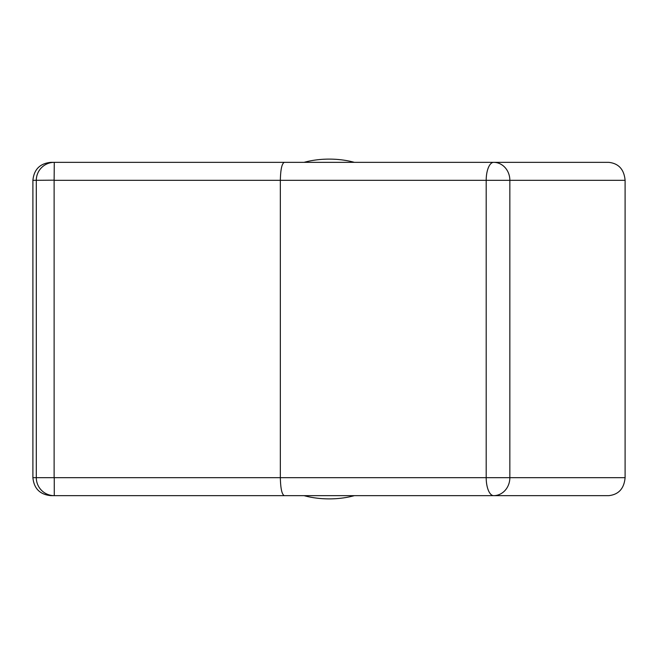 <?xml version="1.0" encoding="UTF-8"?>
<svg xmlns="http://www.w3.org/2000/svg" width="658" height="658" viewBox="0 0 658 658"><rect width="100%" height="100%" fill="white"/><g stroke="black" fill="none" stroke-linecap="round" stroke-linejoin="round"><path stroke-width="0.99" d="M304.062 495.655A52.138 26.065 0 0 0 354.374 495.655M304.062 162.345A52.138 26.065 0 0 1 354.374 162.345M54.252 477.831L54.277 495.655A17.98 17.98 -90 0 1 36.297 477.675L32.9 477.675C33.986 488.573 39.982 494.569 50.88 495.655L608.74 495.655C618.66 494.569 624.113 488.573 625.1 477.675L625.1 180.325C624.113 169.427 618.66 163.431 608.74 162.345L50.88 162.345C39.982 163.431 33.986 169.427 32.9 180.325L54.252 180.169M196.183 495.655L450.788 495.655M450.788 162.345L196.183 162.345M32.9 477.675L32.9 180.325M284.314 495.655C281.904 494.569 280.579 488.573 280.341 477.675L280.341 180.325L486.196 180.325A17.98 7.452 -90 0 1 493.656 162.345A17.98 16.195 90 0 1 509.851 180.325L625.1 180.325M625.1 477.675L509.851 477.675A17.98 16.195 90 0 1 493.656 495.655A17.98 7.452 -90 0 1 486.196 477.675L36.297 477.675L36.297 180.325A17.98 17.98 -90 0 1 54.277 162.345L54.12 180.325L280.341 180.325C280.579 169.427 281.904 163.431 284.314 162.345M509.851 477.675L486.196 477.675L486.196 180.325L509.851 180.325L509.851 477.675M54.12 477.675L54.12 180.325"/></g></svg>

